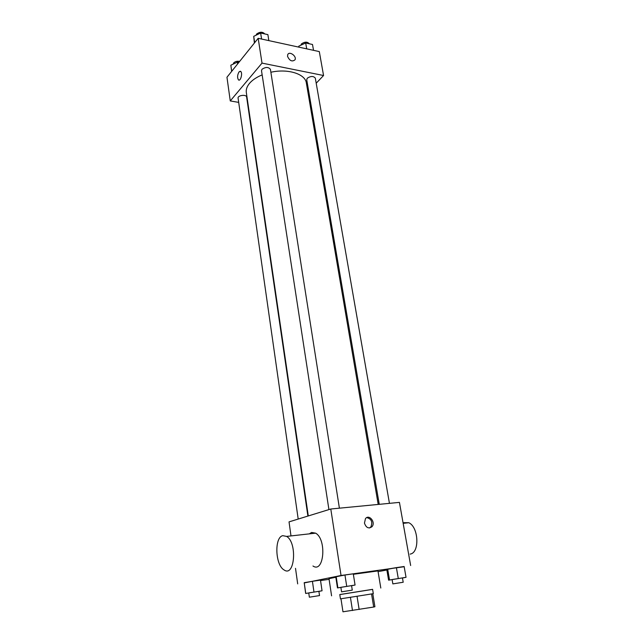 <?xml version="1.0" encoding="UTF-8"?>
<svg xmlns="http://www.w3.org/2000/svg" width="644" height="644" viewBox="0 0 644 644"><rect width="100%" height="100%" fill="white"/><g stroke="black" fill="none" stroke-linecap="round" stroke-linejoin="round"><path stroke-width="0.97" d="M371.556 593.945L373.689 607.034L374.905 606.737M373.689 607.034L342.97 611.8L340.974 598.783M357.042 596.264L359.143 609.498M350.425 597.31L352.485 610.528M366.082 594.823L340.451 598.856L339.791 594.541L372.602 589.341L373.303 593.655L366.082 594.823M339.799 594.589L372.61 589.389M331.579 595.837L329.004 578.674L335.83 577.233M353.363 574.295L377.956 570.922L380.805 588.044M402.46 577.99L406.034 577.314L404.142 566.511L396.398 567.622L386.778 569.449L388.598 580.164L392.124 579.624M378.076 571.647L386.875 569.988M404.174 566.728L341.046 575.495L304.177 582.949M320.543 580.574L329.1 579.334M351.584 585.71L355.061 585.042L353.282 573.812L344.959 575.011L335.766 576.791L337.464 587.924L340.877 587.4M318.901 591.385L322.048 590.781L320.479 580.131L312.421 581.299L304.218 582.683L305.667 593.462L308.75 592.987M410.647 565.513L399.433 502.384L330.791 509.01L341.046 575.495M364.456 523.081L365.478 518.621C369.101 513.832 375.975 522.3 372.015 526.663C368.666 529.038 366.146 527.839 364.456 523.081M330.791 509.01L289.035 521.881L290.991 535.921M295.516 568.338L297.689 583.891M309.281 533.868L311.616 532.459L315.608 533.16C326.902 539.173 324.093 573.675 312.96 565.996M282.756 535.671L286.62 536.412C297.552 542.61 294.751 577.805 283.988 569.884C275.197 564.997 274.255 537.265 282.756 535.671M410.115 554.098C419.872 552.979 418.697 526.897 408.763 522.719L403.039 522.678M366.75 517.607C371.516 518.887 372.876 522.01 370.831 526.977L369.535 527.975M308.291 515.949L246.322 92.495C245.903 89.468 246.974 86.417 249.534 83.334C252.408 79.985 256.618 77.167 262.156 74.889M270.866 72.249C287.9 68.393 305.337 73.955 306.351 82.987L378.197 504.429M307.888 516.069L246.628 97.051C246.419 94.113 237.459 95.312 238.095 98.194L298.196 519.056M379.26 504.333L306.721 79.703L307.301 78.198C310.827 75.96 313.499 75.944 315.319 78.133L389.443 503.342M328.923 509.589L261.512 70.703L262.011 69.254C265.642 66.887 268.435 66.912 270.416 69.343L339.396 508.18M316.204 83.205L323.562 75.517L262.011 63.112L230.262 100.931L238.691 102.388M307.872 91.923L308.669 91.094M262.011 63.112L258.18 38.302L319.303 51.584L323.562 75.517M287.546 56.398L287.731 54.627C289.293 50.747 296.932 56.189 295.016 59.795C292.167 62.017 289.679 60.882 287.546 56.398C289.679 60.882 292.167 62.017 295.016 59.795L295.016 59.795C296.932 56.189 289.293 50.755 287.731 54.635M258.18 38.302L226.962 77.24L230.262 100.931M238.868 80.081L238.489 79.912C237.153 77.699 237.33 75.026 239.029 71.903L240.679 71.404C242.893 72.861 240.582 81.772 238.481 79.904C237.145 77.699 237.33 75.026 239.029 71.903L240.301 71.234M238.835 62.436L237.37 62.146L230.842 65.213L231.647 71.395M237.37 62.146L237.628 63.933M230.842 65.213L231.703 71.323M233.225 64.094L233.659 62.927C235.149 61.462 237.145 60.955 239.657 61.405M268.838 40.62L267.888 34.623L260.643 33.021L253.72 36.346L254.388 43.035M260.643 33.021L261.585 39.043M253.72 36.346L254.686 42.665M256.103 35.203L256.594 34.043C259.87 31.677 262.607 31.645 264.821 33.947M313.531 50.329L312.501 44.484L305.683 42.979L298.792 46.167L298.792 47.125M305.683 42.979L306.697 48.839M298.792 46.167L298.961 47.165M300.853 45.209L301.432 43.905C304.749 41.635 307.381 41.594 309.329 43.784M322.048 590.781L305.667 593.462M309.353 597.197L308.742 592.931L309.45 592.794L318.893 591.329L319.521 595.587L309.353 597.197L319.521 595.587M320.479 580.131L312.421 581.299L313.966 592.013M312.421 581.299L304.218 582.683L305.731 593.357M355.061 585.042L337.464 587.924M341.562 591.836L340.869 587.336L341.706 587.175L351.576 585.646L352.276 590.137L341.562 591.836L352.276 590.137M353.282 573.812L344.959 575.011L346.722 586.306M344.959 575.011L336.152 576.509L337.867 587.755M406.034 577.314L388.598 580.164M392.848 583.891L392.116 579.568L393.082 579.383L402.444 577.926L403.2 582.248L392.848 583.891L403.2 582.248M404.142 566.511L396.398 567.622L398.282 578.489M396.398 567.622L387.672 569.103L389.507 579.922M387.672 569.103L386.778 569.449M372.779 593.744L374.913 606.745M315.608 533.16L286.62 536.412M403.16 523.347L408.763 522.719M370.831 526.977L372.015 526.663"/></g></svg>
